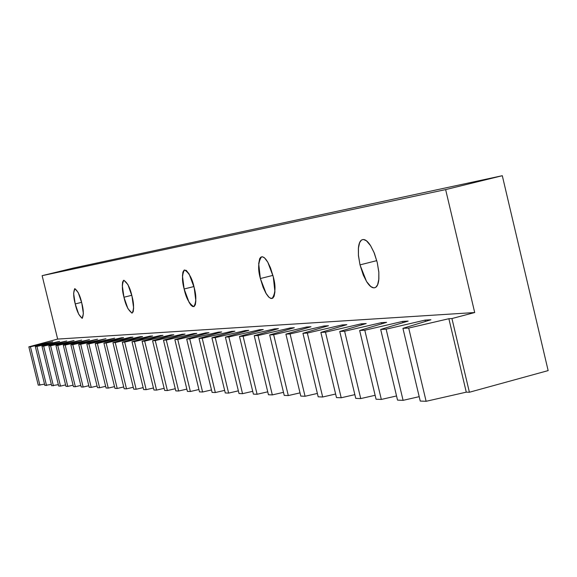 <?xml version="1.0" encoding="UTF-8"?>
<svg xmlns="http://www.w3.org/2000/svg" width="577" height="577" viewBox="0 0 577 577"><rect width="100%" height="100%" fill="white"/><g stroke="black" fill="none" stroke-linecap="round" stroke-linejoin="round"><path stroke-width="0.87" d="M376.774 260.638L360.005 264.879L358.418 255.106L358.367 248.442L359.615 242.665L361.317 240.248L362.406 239.671L363.683 239.556L366.474 240.84L370.614 245.723L373.946 252.264L377.25 262.513L374.379 253.245L370.578 245.672C367.744 241.208 365.147 239.181 362.774 239.585C360.423 240.003 358.981 242.679 358.447 247.62L358.432 255.633L360.005 264.879L366.51 281.453C369.287 285.925 371.876 288.046 374.271 287.815C376.673 287.562 378.173 284.98 378.772 280.054L378.829 271.962L377.25 262.513L378.837 272.344L378.873 279.001L377.618 284.735L375.93 287.122L374.855 287.699L373.571 287.815L370.759 286.517L366.604 281.598L363.279 275.056L360.005 264.879L376.774 260.638M272.935 275.38L260.364 278.54C257.731 269.192 258.114 261.958 261.504 256.844L262.463 256.794L264.598 257.977L267.836 262.261L270.519 267.93L273.282 276.772L267.786 262.167L265.91 259.34L264.151 257.551L262.513 256.787L260.703 257.255L259.65 258.727L258.698 263.631L260.364 278.54L266.221 293.743L268.485 296.83L270.584 298.359L272.827 298.129L274.125 296.225L274.926 291.89L273.282 276.772C275.907 286.185 275.525 293.404 272.142 298.446L271.183 298.504L269.026 297.306L265.781 292.993L263.105 287.324L260.364 278.54L272.935 275.38M193.915 286.545L184.142 288.99C181.834 280.696 181.957 274.349 184.503 269.949C189.032 272.647 192.256 278.532 194.182 287.613L189.126 274.017L186.234 270.361L184.113 270.123L182.938 272.034L182.462 275.864L184.142 288.99L189.105 302.427L190.958 305.168L192.639 306.538L194.124 306.524L195.336 304.699L195.848 300.898L194.182 287.613C196.476 295.958 196.36 302.305 193.822 306.639C189.263 303.899 186.039 298.02 184.142 288.99L193.915 286.545M131.765 295.294L123.954 297.242C121.906 289.791 121.862 284.136 123.824 280.278C127.517 282.78 130.229 288.067 131.974 296.145L127.943 284.612L123.932 280.256L123.5 280.429L122.591 282.117L122.302 285.521L123.954 297.242L127.921 308.645L131.931 313.131L133.193 311.76L133.626 307.995L131.974 296.145C134.023 303.639 134.066 309.286 132.111 313.095C128.397 310.563 125.678 305.276 123.954 297.242L131.765 295.294M81.609 302.341L75.219 303.928C73.373 297.162 73.221 292.063 74.765 288.63C77.845 290.952 80.181 295.756 81.775 303.026L78.227 292.597L74.844 288.615L73.611 293.34L75.219 303.928L78.724 314.249L82.107 318.338L83.384 313.715L81.775 303.026C83.622 309.827 83.773 314.919 82.237 318.309C79.136 315.958 76.799 311.162 75.219 303.928L81.609 302.341M73.164 268.117L502.3 175.704L445.639 189.602L42.135 275.669L73.164 268.117L42.135 275.669L445.639 189.602L474.705 312.539L57.657 339.081L42.135 275.669L57.657 339.081L28.85 346.842L52.723 341.786L35.312 346.517L36.957 346.438L59.611 341.382L41.97 346.193L43.672 346.106L66.723 340.971L48.85 345.854L50.603 345.767L74.065 340.545L55.947 345.5L57.758 345.414L81.645 340.105L63.282 345.14L65.151 345.046L89.478 339.644L70.863 344.765L72.796 344.664L97.578 339.175L78.703 344.375L80.701 344.274L105.959 338.685L86.81 343.971L88.887 343.87L114.628 338.18L95.212 343.56L97.354 343.452L121.336 337.79L123.615 337.66L103.91 343.127L106.132 343.019L130.561 337.257L132.926 337.119L112.926 342.68L115.234 342.565L140.132 336.694L142.577 336.557L122.288 342.219L124.682 342.103L150.056 336.117L152.595 335.973L131.996 341.743L134.484 341.62L160.363 335.518L163.002 335.367L142.086 341.238L144.668 341.115L171.073 334.898L173.814 334.739L152.573 340.726L155.263 340.589L182.209 334.249L185.058 334.083L163.486 340.185L166.284 340.048L193.793 333.571L196.764 333.398L174.845 339.622L177.759 339.478L205.859 332.871L208.961 332.691L186.688 339.038L189.725 338.887L218.445 332.136L221.669 331.948L199.029 338.425L202.202 338.266L231.565 331.371L234.933 331.176L211.925 337.79L215.235 337.624L245.268 330.578L248.788 330.369L225.391 337.119L228.853 336.954L259.592 329.741L263.278 329.525L239.477 336.427L243.097 336.247L274.58 328.868L278.439 328.645L254.226 335.699L258.02 335.511L290.274 327.952L294.313 327.722L269.683 334.934L273.664 334.732L306.733 326.993L310.974 326.748L285.903 334.133L290.08 333.924L324.007 325.991L328.464 325.731L302.939 333.29L307.339 333.073L342.168 324.93L346.849 324.663L320.862 332.402L325.493 332.172L361.274 323.82L366.207 323.531L339.745 331.465L344.62 331.227L381.411 322.651L386.612 322.348L359.651 330.484L364.801 330.232L402.652 321.411L408.148 321.093L380.683 329.445L386.128 329.171L425.105 320.105L430.918 319.766L402.934 328.342L408.696 328.061L448.87 318.72L451.935 318.54L469.397 392.245L548.15 370.6L502.3 175.704L73.164 268.117M502.3 175.704L445.639 189.602L474.705 312.539L451.935 318.54L474.705 312.539L57.657 339.081L28.85 346.842L38.262 385.176L28.85 346.842L30.444 346.763L39.892 385.248L30.444 346.763L52.723 341.786L35.312 346.517L44.862 385.45L35.312 346.517L36.957 346.438L46.542 385.523L36.957 346.438L59.611 341.382L41.97 346.193L51.67 385.739L41.97 346.193L43.672 346.106L53.401 385.811L43.672 346.106L66.723 340.971L48.85 345.854L58.695 386.027L48.85 345.854L50.603 345.767L60.484 386.107L50.603 345.767L74.065 340.545L55.947 345.5L65.944 386.33L55.947 345.5L57.758 345.414L67.797 386.41L57.758 345.414L81.645 340.105L63.282 345.14L73.438 386.64L63.282 345.14L65.151 345.046L75.349 386.72L65.151 345.046L89.478 339.644L70.863 344.765L81.184 386.965L70.863 344.765L72.796 344.664L83.16 387.044L72.796 344.664L97.578 339.175L78.703 344.375L89.19 387.297L78.703 344.375L80.701 344.274L91.238 387.383L80.701 344.274L105.959 338.685L86.81 343.971L97.477 387.643L86.81 343.971L88.887 343.87L99.597 387.73L88.887 343.87L114.628 338.18L95.212 343.56L106.06 387.996L95.212 343.56L97.354 343.452L108.252 388.09L97.354 343.452L121.336 337.79L121.451 338.259L121.336 337.79L123.615 337.66L103.91 343.127L114.946 388.364L103.91 343.127L106.132 343.019L117.218 388.458L106.132 343.019L130.561 337.257L130.683 337.74L130.561 337.257L132.926 337.119L112.926 342.68L124.156 388.747L112.926 342.68L115.234 342.565L126.514 388.848L115.234 342.565L140.132 336.694L140.254 337.206L140.132 336.694L142.577 336.557L122.288 342.219L133.713 389.143L122.288 342.219L124.682 342.103L136.158 389.251L124.682 342.103L150.056 336.117L150.186 336.643L150.056 336.117L152.595 335.973L131.996 341.743L143.637 389.562L131.996 341.743L134.484 341.62L146.176 389.663L134.484 341.62L160.363 335.518L160.5 336.066L160.363 335.518L163.002 335.367L142.086 341.238L153.944 389.987L142.086 341.238L144.668 341.115L156.576 390.095L144.668 341.115L171.073 334.898L171.21 335.468L171.073 334.898L173.814 334.739L152.573 340.726L164.654 390.434L152.573 340.726L155.263 340.589L167.395 390.55L155.263 340.589L182.209 334.249L182.354 334.848L182.209 334.249L185.058 334.083L163.486 340.185L175.797 390.896L163.486 340.185L166.284 340.048L178.654 391.011L166.284 340.048L193.793 333.571L193.944 334.198L193.793 333.571L196.764 333.398L174.845 339.622L187.395 391.379L174.845 339.622L177.759 339.478L190.374 391.502L177.759 339.478L205.859 332.871L206.025 333.528L205.859 332.871L208.961 332.691L186.688 339.038L199.491 391.877L186.688 339.038L189.725 338.887L202.592 392.007L189.725 338.887L218.445 332.136L218.611 332.828L218.445 332.136L221.669 331.948L199.029 338.425L212.098 392.403L199.029 338.425L202.202 338.266L215.336 392.54L202.202 338.266L231.565 331.371L231.738 332.092L231.565 331.371L234.933 331.176L211.925 337.79L225.261 392.951L211.925 337.79L215.235 337.624L228.636 393.088L215.235 337.624L245.268 330.578L245.449 331.335L245.268 330.578L248.788 330.369L225.391 337.119L239.008 393.521L225.391 337.119L228.853 336.954L242.542 393.673L228.853 336.954L259.592 329.741L259.787 330.542L259.592 329.741L263.278 329.525L239.477 336.427L253.39 394.12L239.477 336.427L243.097 336.247L257.09 394.271L243.097 336.247L274.58 328.868L274.782 329.705L274.58 328.868L278.439 328.645L254.226 335.699L268.449 394.747L254.226 335.699L258.02 335.511L272.322 394.906L258.02 335.511L290.274 327.952L290.491 328.84L290.274 327.952L294.313 327.722L269.683 334.934L284.23 395.404L269.683 334.934L273.664 334.732L288.298 395.57L273.664 334.732L306.733 326.993L306.957 327.931L306.733 326.993L310.974 326.748L285.903 334.133L300.79 396.089L285.903 334.133L290.08 333.924L305.06 396.269L290.08 333.924L324.007 325.991L324.245 326.979L324.007 325.991L328.464 325.731L302.939 333.29L318.179 396.81L302.939 333.29L307.339 333.073L322.673 396.998L307.339 333.073L342.168 324.93L342.421 325.983L342.168 324.93L346.849 324.663L320.862 332.402L336.478 397.575L320.862 332.402L325.493 332.172L341.202 397.769L325.493 332.172L361.274 323.82L361.541 324.93L361.274 323.82L366.207 323.531L339.745 331.465L355.749 398.375L339.745 331.465L344.62 331.227L360.726 398.577L344.62 331.227L381.411 322.651L381.693 323.834L381.411 322.651L386.612 322.348L359.651 330.484L376.067 399.219L359.651 330.484L364.801 330.232L381.325 399.435L364.801 330.232L402.652 321.411L402.955 322.673L402.652 321.411L408.148 321.093L380.683 329.445L397.531 400.113L380.683 329.445L386.128 329.171L403.085 400.344L386.128 329.171L425.105 320.105L425.422 321.447L425.105 320.105L430.918 319.766L402.934 328.342L420.236 401.051L402.934 328.342L408.696 328.061L426.114 401.296L408.696 328.061L448.87 318.72L466.274 392.158L448.87 318.72L451.935 318.54L469.397 392.245L548.15 370.6L502.3 175.704M38.262 385.176L44.544 384.159L38.262 385.176M44.862 385.458L51.339 384.397L44.862 385.458M51.67 385.739L58.356 384.65L51.67 385.739M58.695 386.027L60.484 386.107L65.598 384.909L60.484 386.107L58.695 386.027M65.944 386.33L67.797 386.41L73.077 385.169L67.797 386.41L65.944 386.33M73.438 386.64L75.349 386.72L80.809 385.443L75.349 386.72L73.438 386.64M81.184 386.965L83.16 387.044L88.808 385.724L83.16 387.044L81.184 386.965M89.19 387.297L91.238 387.383L97.08 386.02L91.238 387.383L89.19 387.297M97.477 387.643L99.597 387.73L105.649 386.316L99.597 387.73L97.477 387.643M106.06 387.996L108.252 388.09L114.52 386.626L108.252 388.09L106.06 387.996M114.946 388.364L117.218 388.458L123.716 386.943L117.218 388.458L114.946 388.364M124.156 388.747L126.514 388.848L133.258 387.275L126.514 388.848L124.156 388.747M133.713 389.143L136.158 389.251L143.161 387.621L136.158 389.251L133.713 389.143M143.637 389.562L146.176 389.663L153.453 387.975L146.176 389.663L143.637 389.562M153.944 389.987L156.576 390.095L164.142 388.343L156.576 390.095L153.944 389.987M164.654 390.434L167.395 390.55L175.271 388.718L167.395 390.55L164.654 390.434M175.797 390.896L178.654 391.011L186.847 389.114L178.654 391.011L175.797 390.896M187.395 391.379L190.374 391.502L198.914 389.525L190.374 391.502L187.395 391.379M199.491 391.877L202.592 392.007L211.499 389.944L202.592 392.007L199.491 391.877M212.098 392.403L215.336 392.54L224.641 390.384L215.336 392.54L212.098 392.403M225.261 392.951L228.636 393.088L238.366 390.845L228.636 393.088L225.261 392.951M239.008 393.521L242.542 393.673L252.719 391.321L242.542 393.673L239.008 393.521M253.39 394.12L257.09 394.271L267.742 391.819L257.09 394.271L253.39 394.12M268.449 394.747L272.322 394.906L283.495 392.338L272.322 394.906L268.449 394.747M284.23 395.404L288.298 395.57L300.018 392.872L288.298 395.57L284.23 395.404M300.79 396.089L305.06 396.269L317.372 393.435L305.06 396.269L300.79 396.089M318.179 396.81L322.673 396.998L335.626 394.026L322.673 396.998L318.179 396.81M336.478 397.575L341.202 397.769L354.855 394.639L341.202 397.769L336.478 397.575M355.749 398.375L360.726 398.577L375.129 395.288L360.726 398.577L355.749 398.375M376.067 399.219L381.325 399.435L396.543 395.959L381.325 399.435L376.067 399.219M397.531 400.113L403.085 400.344L419.19 396.666L403.085 400.344L397.531 400.113M420.236 401.051L426.114 401.296L466.274 392.158L469.397 392.245L466.274 392.158L426.114 401.296L420.236 401.051"/></g></svg>
